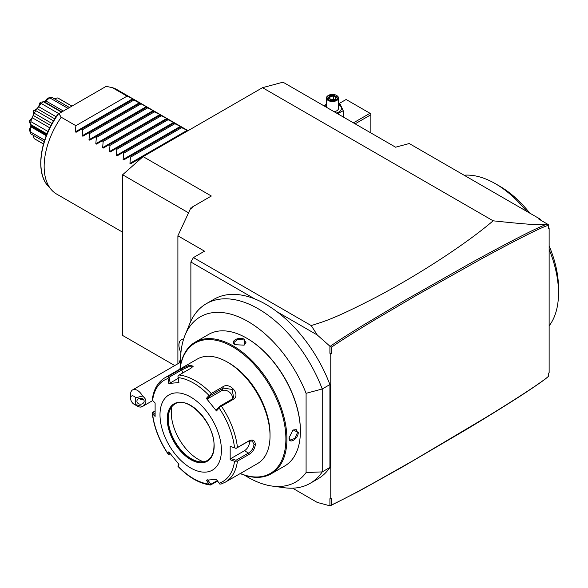 <?xml version="1.0" encoding="UTF-8"?>
<svg xmlns="http://www.w3.org/2000/svg" width="588" height="588" viewBox="0 0 588 588"><rect width="100%" height="100%" fill="white"/><g stroke="black" fill="none" stroke-linecap="round" stroke-linejoin="round"><path stroke-width="0.88" d="M174.761 365.56L122.627 335.461L122.627 174.776L143.105 156.621L262.52 87.678L282.997 82.188L395.592 147.198L409.241 143.538L540.129 219.111L541.791 220.765M548.281 227.24L549.133 228.085L548.281 228.578L548.281 224.601L538.696 218.979L540.129 219.111M549.133 228.085L549.133 372.763L548.281 373.255L548.281 376.518L548.281 373.255M262.52 87.678L493.126 220.809C531.03 224.895 539.292 224.859 545.23 224.814L547.803 224.234M548.281 224.601L548.281 225.314C541.122 227.416 518.998 238.507 481.91 258.602L415.679 295.786L375.805 319.233C358.937 329.346 339.239 341.657 331.617 347.126L331.617 353.667L330.765 354.16L330.765 498.837L331.617 498.345L331.61 504.886L329.912 505.812L329.912 498.705L330.765 498.837M545.23 224.814C535.33 228.585 510.928 241.087 472.039 262.344L405.183 300.189L363.134 325.208C344.325 336.821 338.004 340.9 330.324 346.244L331.617 347.126M548.281 228.578L548.281 225.314M331.617 504.886C345.369 498.521 362.95 488.804 371.961 483.88L413.474 460.433L485.651 417.583C507.054 404.47 523.768 393.828 535.8 385.662C547.773 377.364 545.995 378.297 548.281 376.518L545.23 379.076C530.883 389.69 504.489 406.551 466.056 429.674L402.265 467.085L359.43 490.951L330.324 505.776M330.765 354.16L329.912 353.315L329.912 346.207L317.241 334.969L277.088 311.787A103.745 59.895 -120 0 1 329.912 384.559L329.912 467.46L322.231 471.892L322.231 388.991A103.745 59.895 -120 0 0 206.388 303.658A103.745 59.895 -120 0 0 189.726 323.716L185.014 335.248A95.388 55.074 -120 0 0 180.663 364.509M244.571 475.2A95.388 55.074 -120 0 0 272.09 486.063L284.43 487.746A103.745 59.895 -120 0 0 310.133 483.351L317.807 478.919A103.745 59.895 -120 0 0 329.912 467.46M317.241 502.417L292.589 488.18L317.241 502.417L329.912 505.812M329.912 346.207L330.324 346.244M331.617 353.667L329.912 353.315M317.241 334.969L311.236 325.59C324.73 321.18 333.418 319.343 377.9 296.286C400.524 284.224 423.066 270.781 445.52 255.956C465.358 242.748 481.227 231.033 493.126 220.809M311.236 325.59L193.43 257.581L190.872 262.013L190.872 321.121M277.088 311.787A103.745 59.895 60 0 0 254.78 298.91L190.872 262.013M329.912 384.559L322.231 388.991L306.091 393.313A95.388 55.074 -120 0 0 242.329 318.52A95.388 55.074 -120 0 0 185.014 335.248M310.133 483.351A103.745 59.895 -120 0 0 322.231 471.892L306.091 472.561L306.091 393.313M254.78 298.91A103.745 59.895 -120 0 0 214.061 299.226A103.745 59.895 -120 0 0 210.364 301.688M272.09 486.063A95.388 55.074 -120 0 0 306.091 472.561M271.178 473.803L284.658 466.019A75.999 43.88 -120 0 0 300.394 431.225L300.394 430.636A75.271 43.461 -120 0 0 247.173 338.445L246.659 338.151A75.999 43.88 -120 0 0 208.659 334.388L195.179 342.165A75.999 43.88 60 0 1 253.744 362.524A75.999 43.88 60 0 1 286.922 439.008A75.999 43.88 60 0 1 271.178 473.803A75.999 43.88 60 0 1 240.22 473.568M300.394 430.636L300.394 431.225A75.999 43.88 -120 0 0 246.659 338.151M289.053 437.781L293.067 429.894L298.263 432.459C298.314 439.089 288.568 444.719 289.053 437.781M179.906 369.095A75.999 43.88 60 0 1 195.179 342.165M235.31 344.7C229.055 341.643 238.816 336.02 244.527 339.379L244.145 345.163L235.31 344.7M179.994 369.043A75.271 43.461 60 0 1 236.501 349.184A75.271 43.461 60 0 1 285.893 439.008A75.271 43.461 60 0 1 240.308 473.516M270.032 433.988L270.032 435.958L270.032 433.988A57.903 33.428 -120 0 0 229.085 363.068L227.38 362.083A60.314 34.824 -120 0 0 197.223 359.099L165.052 377.672A60.314 34.824 60 0 1 168.984 375.923L180.685 369.176L189.534 365.199L193.246 366.221L190.894 368.257L179.193 375.012A60.314 34.824 60 0 1 211.224 393.504L222.925 386.75C230.239 381.656 241.19 395.32 233.135 399.458L221.433 406.205A60.314 34.824 60 0 1 237.449 447.483L249.15 440.728C252.789 439.17 254.854 440.405 255.361 444.425C254.854 448.717 252.781 452.018 249.15 454.348L237.449 461.102A60.314 34.824 60 0 1 225.366 482.138L257.537 463.565A60.314 34.824 -120 0 0 270.032 435.958A60.314 34.824 -120 0 0 227.38 362.083M237.449 447.483L236.031 448.365L234.538 447.784A58.528 33.788 -120 0 0 219.096 407.984L219.846 406.653L221.433 406.205M225.366 482.138L221.11 484.027L219.846 484.1L219.096 483.211A58.528 33.788 -120 0 0 234.538 461.242L230.18 459.779L230.18 446.321L236.031 448.365M235.986 448.446L248.474 441.235L252.296 441L253.994 444.425C253.546 448.122 251.708 451.003 248.474 453.061L235.986 460.264L230.886 458.552L244.439 450.731A7.24 4.182 -60 0 0 249.466 440.794M217.663 481.08L210.497 485.019C199.457 483.623 188.623 477.419 177.988 466.409M155.056 414.452L152.858 412.269L152.233 413.085C153.931 427.123 159.223 440.794 168.094 454.098M152.226 412.695L152.586 413.93A58.528 33.788 -120 0 0 168.028 453.723L168.411 454.406L168.028 453.723L168.837 451.805L178.928 464.358L178.12 466.277A58.528 33.788 -120 0 0 209.005 484.108L210.313 484.953L210.776 484.321L207.689 479.742M152.858 412.269L155.004 411.034M168.984 375.923L168.028 378.503A58.528 33.788 -120 0 0 152.586 400.472L155.114 402.986L155.114 416.444L152.586 413.93M211.224 393.504L210.313 394.791L209.005 395.437A58.528 33.788 -120 0 0 178.12 377.606L178.928 382.567L168.837 383.464L170.153 383.001L169.212 377.187L168.411 376.959M169.212 377.187L181.692 369.984L188.52 366.721L192.783 366.846M178.12 377.606L177.944 376.107L179.193 375.012M219.096 407.984L216.465 410.961L206.366 398.407L207.689 398.767L210.776 395.276L210.313 394.791M210.776 395.276L223.256 388.073L232.142 389.425L233.634 397.716L232.12 399.098L219.64 406.308L219.846 406.653M216.465 410.961L216.553 409.792L219.64 406.308M230.18 446.321L234.538 447.784M221.411 450.239A43.431 25.071 -120 0 0 190.703 397.047A43.431 25.071 -120 0 0 159.995 414.783A43.431 25.071 -120 0 0 190.703 467.967A43.431 25.071 -120 0 0 221.411 450.239M168.837 383.464L168.028 378.503M206.366 398.407L209.005 395.437M234.538 461.242L237.449 461.102M230.18 459.779L230.886 458.552M235.986 460.264L236.031 461.08M217.303 480.55L210.776 484.321M177.944 466.269L178.656 464.042M170.322 453.767L168.411 454.406M169.212 454.414L169.778 453.054M209.005 484.108L206.366 480.198L216.465 479.301L219.096 483.211M174.923 404.007A32.568 18.801 -120 0 0 169.77 410.262A32.568 18.801 -120 0 0 168.256 418.876A32.568 18.801 -120 0 0 199.501 461.756A32.568 18.801 -120 0 0 207.49 460.426M203.455 461.778A38.36 22.146 60 0 1 171.255 412.416A38.36 22.146 60 0 1 171.733 406.83M170.153 383.001L178.237 378.341M207.689 398.767L221.242 390.939A7.24 5.711 -144.9 0 1 229.07 391.865A7.24 5.711 -144.9 0 1 232.319 398.98M292.905 430.012L296.234 429.637L297.579 432.459L294.779 438.435L290.2 440.089L289.053 437.575M235.494 344.803L233.884 342.547L237.611 339.416L244.182 339.974L245.953 342.547L243.969 345.244M193.43 257.581L204.521 251.179L177.892 235.803L177.892 363.751M177.892 235.803L190.872 207.836L191.857 208.409L192.577 206.851L211.342 196.017L143.105 156.621L130.661 163.809L129.941 163.391L130.477 157.209L129.456 156.621L123.84 159.87L123.112 159.451L123.649 153.27L122.635 152.682L117.019 155.93L116.292 155.511L116.828 149.33L115.807 148.742L110.191 151.983L109.471 151.572L110.007 145.39L108.986 144.802L103.37 148.044L102.643 147.632L103.179 141.451L102.158 140.863L96.542 144.104L95.822 143.692L96.358 137.511L95.337 136.923L89.721 140.164L88.994 139.753L89.53 133.572L88.516 132.984L82.893 136.225L82.173 135.813L82.71 129.632L81.688 129.044L76.073 132.285L75.345 131.866L75.881 125.692L61.211 117.225A60.314 34.824 -60 0 0 44.151 166.47A60.314 34.824 -60 0 0 51.479 189.836A60.314 34.824 -60 0 0 56.646 194.084L122.627 232.179M191.438 208.167L192.577 206.851M122.627 174.776L188.55 212.834M181.427 339.621L181.442 339.614A12.061 6.968 60 0 1 181.442 339.614A12.061 6.968 60 0 1 183.632 339.048A12.061 6.968 -120 0 0 181.427 339.621A12.061 6.968 -120 0 0 180.935 352.646M133.99 404.184L137.401 406.154A9.651 5.571 60 0 0 142.222 406.631A9.651 5.571 60 0 0 142.517 406.44L135.696 404.64L135.696 397.819A4.829 2.786 -120 0 0 130.573 398.274A4.829 2.786 -120 0 0 133.99 404.184A4.829 2.786 -120 0 0 135.696 404.64M130.573 398.274L130.573 394.335A9.651 5.571 60 0 1 132.572 389.918A9.651 5.571 60 0 1 137.401 390.395A9.651 5.571 60 0 1 142.517 396.018L135.696 397.819M142.517 406.44C147.015 402.964 147.015 399.495 142.517 396.018M144.141 401.229A3.616 2.955 0 0 1 140.517 404.184A3.616 2.955 0 0 1 136.901 401.229A3.616 2.955 0 0 1 140.517 398.274A3.616 2.955 0 0 1 144.141 401.229M139.393 398.421L140.583 399.392L143.465 399.517M558.512 290.707A5.432 3.131 -60 0 1 558.6 291.611L558.6 291.119A6.034 3.484 -60 0 0 558.512 290.156L558.357 287.833A89.266 51.538 60 0 1 558.512 293.037A89.266 51.538 60 0 1 549.133 325.855M558.357 287.833A89.266 51.538 -120 0 0 549.133 249.386M558.512 288.113L558.512 290.185L558.512 288.113A83.239 48.054 -120 0 0 549.133 245.88M497.566 185.007A83.239 48.054 60 0 1 499.66 186.168A83.239 48.054 60 0 1 529.773 213.128M526.664 211.335A89.266 51.538 -120 0 0 495.39 183.706A89.266 51.538 -120 0 0 464.123 175.224M558.6 291.611A5.432 3.131 -60 0 1 558.512 292.596M355.13 123.84L370.852 114.763L370.852 132.917M370.852 114.763L370.852 113.778L369.999 113.286L353.425 122.855M338.504 103.892L346.119 99.497L369.999 113.286M338.504 103.966L340.349 104.524L343.23 110.742L337.505 113.66M324.4 106.097A8.974 5.182 180 0 1 326.436 104.524M338.504 104.524A8.974 5.182 180 0 1 338.813 104.693A8.974 5.182 180 0 1 336.395 113.021M323.856 105.781L326.436 104.208M334.124 111.705A6.034 3.484 0 0 0 338.504 108.361L338.504 98.02A6.034 3.484 0 0 0 336.733 95.557L336.307 95.307A5.432 3.131 180 0 0 328.633 95.307A5.432 3.131 180 0 0 328.633 99.739A5.432 3.131 0 0 0 336.307 99.739A5.432 3.131 0 0 0 336.307 95.307M343.23 110.742L343.23 116.968M326.436 107.273L326.436 98.02A6.034 3.484 180 0 0 328.207 100.482A6.034 3.484 0 0 0 334.778 101.232A6.034 3.484 0 0 0 338.504 98.02M326.436 98.02A6.034 3.484 180 0 1 328.207 95.557A6.034 3.484 180 0 1 328.427 95.432M331.36 99.909L335.498 99.269L336.601 96.888L333.58 95.138L329.442 95.778L328.339 98.167L331.544 100.019M329.442 95.778L329.949 96.572L329.104 98.394M333.58 95.138L333.389 96.042L329.949 96.572L329.949 98.887M336.601 96.888L335.02 99.328M335.498 99.269L334.991 99.482L335.498 99.269M333.389 99.475L333.389 96.042L335.88 97.476M75.345 131.866L132.682 98.769L127.067 96.145L112.396 87.678A60.314 34.824 -60 0 1 116.961 89.611L188.064 130.661M137.21 161.847L137.298 161.149L136.284 160.561M132.682 98.769L133.403 99.188L132.866 99.497L146.331 106.648L147.051 107.067L146.515 107.376L153.88 111.007L153.343 111.316L154.357 111.904L159.98 114.528L160.7 114.947L160.164 115.255L166.801 118.467L167.521 118.886L166.992 119.195L174.349 122.826L173.813 123.135L174.834 123.723L180.45 126.347L181.655 127.662L187.998 130.705M129.015 124.524A60.314 34.824 -60 0 1 128.904 125.42M127.449 133.307A60.314 34.824 -60 0 1 127.214 134.284M112.396 87.678L106.178 86.34L58.374 113.94M127.067 96.145L75.881 125.692M58.903 113.631L61.211 117.225M132.866 99.497L81.688 129.044M133.888 100.085L82.71 129.632M139.694 103.437L88.516 132.984M140.708 104.025L89.53 133.572M146.515 107.376L95.337 136.923M147.537 107.964L96.358 137.511M153.343 111.316L102.158 140.863M154.357 111.904L103.179 141.451M160.164 115.255L108.986 144.802M161.186 115.843L110.007 145.39M166.992 119.195L115.807 148.742M168.006 119.783L116.828 149.33M173.813 123.135L122.635 152.682M174.834 123.723L123.649 153.27M180.634 127.074L129.456 156.621M181.655 127.662L130.477 157.209M139.29 160.002L137.298 161.149M54.228 98.696L57.697 97.939L71.898 106.134M57.697 97.939A23.52 13.583 -60 0 1 58.477 98.328L71.942 106.105M57.029 97.909L54.633 98.931M44.578 101.775L47.621 98.189L49.987 97.983A23.52 13.583 -60 0 1 52.038 97.432L69.502 107.516M52.038 97.432L48.532 97.946A21.433 12.377 -60 0 0 47.621 98.189M49.987 97.983L68.002 108.383M49.355 98.115L45.864 100.938L63.379 111.051M45.864 100.938L44.387 101.856M46.628 134.806L31.017 125.795L29.4 121.745A21.433 12.377 -60 0 1 29.643 120.547C32.744 117.747 33.898 114.77 33.112 111.617A21.433 12.377 -60 0 1 33.773 110.463C36.897 109.574 38.904 107.082 39.778 102.996L40.873 103.782L41.395 103.576A23.52 13.583 -60 0 1 43.446 101.761L61.461 112.161M43.446 101.761L40.69 102.187A21.433 12.377 -60 0 0 39.778 102.996M44.034 101.996L43.372 101.57M41.395 103.576L58.859 113.66M40.873 103.782L38.72 106.707L56.139 116.762M38.72 106.707L37.14 108.677L54.78 118.864M33.112 111.617L33.869 113.396L34.229 113.227A23.52 13.583 -60 0 1 35.728 110.625L53.53 120.9M35.728 110.625L35.692 110.228L33.773 110.463M37.14 108.677L35.692 110.228M34.229 113.227L52.031 123.502M33.869 113.396L33.244 115.417L50.891 125.604M33.244 115.417L32.333 117.776L49.752 127.831M30.209 124.369L30.407 124.34A23.52 13.583 -60 0 1 30.958 121.657L48.025 131.514M30.958 121.657L30.877 121.106L29.643 120.547M32.333 117.776L30.877 121.106M30.407 124.34L46.989 133.917M31.017 125.795A5.38 3.109 60 0 1 31.017 125.854A5.38 3.109 60 0 1 31.017 125.95L46.577 134.931M46.562 134.968L31.017 125.95M31.017 125.986L30.907 126.854L46.268 135.718M30.407 131.896L29.4 129.742A21.433 12.377 -60 0 0 29.643 130.654L30.958 133.946A23.52 13.583 -60 0 1 30.407 131.896L44.673 140.135M30.907 126.854L30.209 131.278M30.958 133.946L44.203 141.598M43.49 144.001L34.949 139.077A23.52 13.583 -60 0 1 34.229 138.599L43.505 143.957M34.229 138.599L33.148 135.211M33.553 135.446L33.869 138.033M29.4 129.742L30.988 125.31M249.15 440.728L248.474 441.235M255.361 444.425L253.994 444.425M249.15 454.348L248.474 453.061L244.439 450.731M180.685 369.176L181.692 369.984L182.831 372.917M222.925 386.75L223.256 388.073L221.242 390.939M233.135 399.458L232.12 399.098M167.242 418.965A33.171 19.154 -120 0 0 190.703 459.595A33.171 19.154 -120 0 0 214.157 446.049A33.171 19.154 -120 0 0 190.703 405.419A33.171 19.154 -120 0 0 167.242 418.965M174.842 404.052A32.568 18.801 -120 0 0 168.094 418.965A32.568 18.801 -120 0 0 182.309 451.746A32.568 18.801 -120 0 0 207.41 460.47C211.665 457.912 213.856 453.025 213.981 445.807C215.134 423.536 187.462 394.732 174.842 404.052M298.263 432.459L297.579 432.459M244.527 339.379L244.182 339.974M82.173 135.813L139.503 102.709M88.994 139.753L146.331 106.648M95.822 143.692L153.152 110.588M102.643 147.632L159.98 114.528M109.471 151.572L166.801 118.467M116.292 155.511L173.622 122.407M123.112 159.451L180.45 126.347M129.941 163.391L187.271 130.286M58.469 113.881A58.616 33.839 120 0 0 47.988 185.896L51.479 189.836M206.388 303.658L214.061 299.226M165.052 377.672C157.819 382.082 153.542 389.521 152.226 399.987M180.589 358.871L178.958 363.134M132.572 389.918L180.678 362.149M152.696 400.582L142.222 406.631M558.512 293.037L558.512 291.802L558.512 293.037M499.66 186.168L495.39 183.706M328.207 95.557L328.633 95.307M328.824 98.24L331.492 99.776L335.197 99.196M57.896 114.212C40.05 138.606 35.096 172.291 47.988 185.896M61.843 111.933L44.093 101.687M46.842 134.277L30.664 124.943"/></g></svg>
